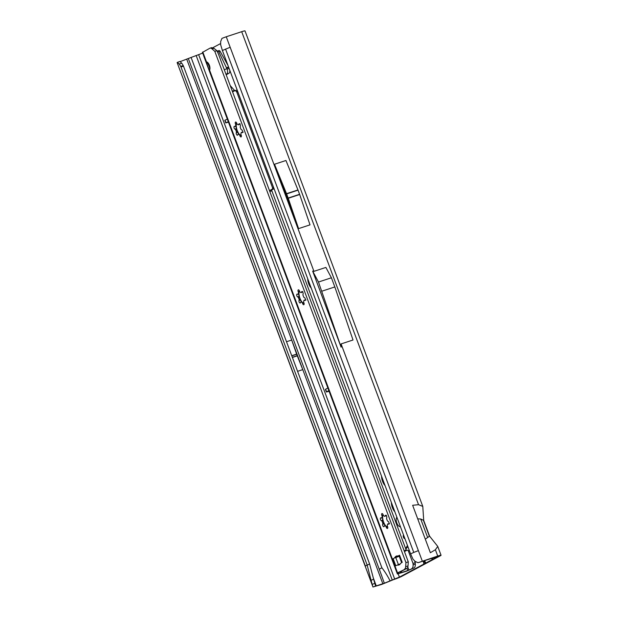 <?xml version="1.0" encoding="UTF-8"?>
<svg xmlns="http://www.w3.org/2000/svg" width="618" height="618" viewBox="0 0 618 618"><rect width="100%" height="100%" fill="white"/><g stroke="black" fill="none" stroke-linecap="round" stroke-linejoin="round"><path stroke-width="0.93" d="M180.178 61.615L191.093 57.451L381.916 567.826L379.29 569.155L384.334 583.222L372.932 587.007L381.654 584.435L393.465 579.653A6.551 0.479 -20.5 0 0 401.739 576.362L440.371 555.767A6.551 0.479 -20.5 0 0 441.059 555.265A6.551 0.479 -20.5 0 0 437.737 556.053L418.031 562.712L438.425 556.246L432.909 559.267L432.113 558.147M329.085 391.271L326.428 392.028L325.416 389.425L327.834 387.919M326.428 392.028L328.815 390.537M228.305 121.723L225.779 122.928L228.451 122.117M227.324 119.104L224.828 120.294L225.779 122.928M307.71 278.687A7.949 3.832 -108.2 0 0 308.699 283.793A7.949 3.832 -108.2 0 0 311.217 288.073M381.553 476.2A7.949 3.832 -108.2 0 0 382.542 481.306A7.949 3.832 -108.2 0 0 385.068 485.586M391.356 502.419A7.949 3.832 -108.2 0 0 392.345 507.517A7.949 3.832 -108.2 0 0 394.871 511.804M403.562 535.064L403.477 535.157A1.869 0.904 -108.2 0 0 403.454 537.235A1.869 0.904 -108.2 0 0 404.759 538.602L404.883 538.587M191.093 57.451L198.625 54.647L394.67 579.012L399.398 577.127L432.909 559.267M423.268 561.051L423.84 564.095M220.425 43.662L212.87 47.686M396.903 517.251A5.098 2.457 -108.2 0 0 396.795 522.967A5.098 2.457 -108.2 0 0 400.433 526.683M298.579 228.614L310.012 224.859L299.676 194.508A3.739 1.8 -108.2 0 0 299.599 194.299L298.046 190.151A3.739 1.8 -108.2 0 0 297.969 189.942L285.949 160.495L274.516 164.249L298.579 228.614L288.243 198.27A3.739 1.8 -108.2 0 0 288.166 198.054L286.621 193.913A3.739 1.8 -108.2 0 0 286.536 193.697L274.516 164.249M318.479 282.032L331.402 277.783L325.887 267.424L313.952 271.341L312.654 271.093L341.105 347.185L318.479 282.032L312.654 271.093M341.105 347.185L341.09 343.917L353.025 340L334.832 286.937L321.901 291.186M430.375 552.724L435.381 549.742L437.753 546.436L429.587 536.154L425.292 539.143L430.375 552.724M412.639 505.285L417.714 518.865L420.719 518.996L423.709 520.449L422.789 506.412L418.533 504.682L412.639 505.285M422.789 506.412L245.006 30.9A6.551 0.479 159.5 0 0 241.692 31.688L226.25 36.763L313.952 271.341M225.547 49.038L413.759 552.422L410.599 553.89L222.395 50.498L230.174 47.254M413.759 552.422L418.378 550.638L422.303 561.129M394.67 579.012L384.334 583.222M177.119 62.565L365.153 566.119L369.595 563.956L183.484 66.172L180.974 67.038L180.672 66.404A5.616 1.815 -109.1 0 0 179.166 64.071L177.505 62.31L177.119 62.565L365.323 565.949M183.484 66.172L183.183 65.539A5.616 1.815 -109.1 0 0 181.677 63.206L180.016 61.445L177.505 62.31M198.625 54.647L202.696 53.078M222.395 50.498L220.641 44.697L220.68 41.476L221.978 38.355L226.25 36.763M381.916 567.826C384.844 571.588 387.532 575.852 389.966 580.619M286.513 341.731L291.704 340.031L296.632 354.114A3.739 1.8 -108.2 0 0 296.686 354.269L297.219 355.69A3.739 1.8 -108.2 0 0 297.281 355.844L302.766 369.626L291.704 340.031M297.575 371.333L302.766 369.626M180.974 67.038L367.084 564.829L371.086 580.364L373.612 579.143L369.595 563.956M410.599 553.89L412.978 559.143L415.064 561.368L418.031 562.712M431.858 558.232L432.43 559.599M431.835 558.239L432.415 559.63M423.933 560.835L425.06 563.523M424.18 560.758L425.292 563.423M373.612 579.143L375.566 586.026M372.932 587.007L371.086 580.364M374.701 583.361L372.121 584.45M331.402 277.783L334.832 286.937M393.589 508.382L392.345 507.517L392.7 506.003M383.786 482.164L382.542 481.306L382.897 479.792M309.942 284.659L308.699 283.793L309.054 282.279M407.494 545.563A9.355 4.511 -108.2 0 0 407.262 545.748L405.678 548.699M415.087 562.264A9.355 4.511 -108.2 0 0 415.535 561.592M415.072 562.218A9.355 4.511 -108.2 0 0 415.481 561.569M236.315 131.425A0.935 0.448 -108.2 0 0 236.277 131.325A5.33 2.572 71.8 0 1 235.806 130.081A0.935 0.448 -108.2 0 0 235.775 129.965A0.935 0.448 -108.2 0 0 235.288 129.316L234.917 129.139A1.499 0.718 71.8 0 1 234.013 127.663A1.499 0.718 71.8 0 1 234.315 126.335A1.499 0.718 71.8 0 1 234.655 126.373L235.025 126.551A0.935 0.448 -108.2 0 0 235.234 126.574A0.935 0.448 -108.2 0 0 235.45 126.257A5.33 2.572 71.8 0 1 235.713 125.369A0.935 0.448 -108.2 0 0 235.659 124.434L235.419 123.801A1.499 0.718 71.8 0 1 235.597 122.032A1.499 0.718 71.8 0 1 236.709 123.113L236.941 123.747A0.935 0.448 -108.2 0 0 237.49 124.419A5.33 2.572 71.8 0 1 238.224 124.782A0.935 0.448 -108.2 0 0 238.494 124.844A0.935 0.448 -108.2 0 0 238.687 124.604L238.818 124.148A1.499 0.718 71.8 0 1 239.127 123.77A1.499 0.718 71.8 0 1 240.24 124.844A1.499 0.718 71.8 0 1 240.371 126.227L240.24 126.682A0.935 0.448 -108.2 0 0 240.363 127.656A5.33 2.572 71.8 0 1 240.611 128.266A5.33 2.572 71.8 0 1 240.827 128.892A0.935 0.448 -108.2 0 0 241.352 129.656L241.723 129.834A1.499 0.718 71.8 0 1 242.495 130.877A1.499 0.718 71.8 0 1 242.318 132.646A1.499 0.718 71.8 0 1 241.978 132.6L241.607 132.422A0.935 0.448 -108.2 0 0 241.399 132.399A0.935 0.448 -108.2 0 0 241.19 132.715A5.33 2.572 71.8 0 1 240.927 133.604A0.935 0.448 -108.2 0 0 240.981 134.539L241.213 135.172A1.499 0.718 71.8 0 1 241.043 136.941A1.499 0.718 71.8 0 1 239.931 135.86L239.691 135.226A0.935 0.448 -108.2 0 0 239.143 134.554A5.33 2.572 71.8 0 1 238.417 134.199A0.935 0.448 -108.2 0 0 238.139 134.129A0.935 0.448 -108.2 0 0 237.945 134.369L237.814 134.824A1.499 0.718 71.8 0 1 237.505 135.203A1.499 0.718 71.8 0 1 236.524 134.423A1.499 0.718 71.8 0 1 236.269 132.746L236.4 132.291A0.935 0.448 -108.2 0 0 236.315 131.425M235.419 123.801L236.655 123.391L235.867 125.323A5.33 2.572 -108.2 0 0 235.744 125.647A5.33 2.572 -108.2 0 0 235.605 126.203L236.3 126.582L235.968 130.027A5.33 2.572 -108.2 0 0 236.431 131.271L239.081 134.013A7.949 3.832 71.8 0 1 236.3 126.582A7.949 3.832 71.8 0 1 236.315 124.264M299.058 299.228A0.935 0.448 -108.2 0 0 299.012 299.12A5.33 2.572 71.8 0 1 298.548 297.876A0.935 0.448 -108.2 0 0 298.509 297.768A0.935 0.448 -108.2 0 0 298.023 297.111L297.652 296.934A1.499 0.718 71.8 0 1 296.748 295.458A1.499 0.718 71.8 0 1 297.057 294.129A1.499 0.718 71.8 0 1 297.389 294.168L297.76 294.346A0.935 0.448 -108.2 0 0 297.969 294.377A0.935 0.448 -108.2 0 0 298.185 294.052A5.33 2.572 71.8 0 1 298.448 293.164A0.935 0.448 -108.2 0 0 298.394 292.229L298.154 291.596A1.499 0.718 71.8 0 1 298.332 289.834A1.499 0.718 71.8 0 1 299.444 290.908L299.684 291.541A0.935 0.448 -108.2 0 0 300.224 292.214A5.33 2.572 71.8 0 1 300.958 292.577A0.935 0.448 -108.2 0 0 301.229 292.638A0.935 0.448 -108.2 0 0 301.422 292.399L301.561 291.943A1.499 0.718 71.8 0 1 301.862 291.565A1.499 0.718 71.8 0 1 302.974 292.646A1.499 0.718 71.8 0 1 303.106 294.029L302.974 294.477A0.935 0.448 -108.2 0 0 303.098 295.45A5.33 2.572 71.8 0 1 303.345 296.061A5.33 2.572 71.8 0 1 303.562 296.694A0.935 0.448 -108.2 0 0 304.087 297.451L304.458 297.637A1.499 0.718 71.8 0 1 305.23 298.672A1.499 0.718 71.8 0 1 305.053 300.441A1.499 0.718 71.8 0 1 304.72 300.402L304.35 300.217A0.935 0.448 -108.2 0 0 304.133 300.194A0.935 0.448 -108.2 0 0 303.925 300.51A5.33 2.572 71.8 0 1 303.662 301.399A0.935 0.448 -108.2 0 0 303.716 302.333L303.956 302.967A1.499 0.718 71.8 0 1 303.778 304.736A1.499 0.718 71.8 0 1 302.666 303.654L302.426 303.021A0.935 0.448 -108.2 0 0 301.878 302.349A5.33 2.572 71.8 0 1 301.151 301.993A0.935 0.448 -108.2 0 0 300.881 301.932A0.935 0.448 -108.2 0 0 300.688 302.171L300.549 302.619A1.499 0.718 71.8 0 1 300.24 303.005A1.499 0.718 71.8 0 1 299.259 302.217A1.499 0.718 71.8 0 1 299.004 300.541L299.135 300.085A0.935 0.448 -108.2 0 0 299.058 299.228M298.154 291.596L299.39 291.194L298.602 293.117A5.33 2.572 -108.2 0 0 298.479 293.442A5.33 2.572 -108.2 0 0 298.339 293.998L299.042 294.377L298.703 297.822A5.33 2.572 -108.2 0 0 299.166 299.066L301.816 301.808A7.949 3.832 71.8 0 1 299.042 294.377A7.949 3.832 71.8 0 1 299.058 292.059M382.704 522.952A0.935 0.448 -108.2 0 0 382.658 522.843A5.33 2.572 71.8 0 1 382.194 521.6A0.935 0.448 -108.2 0 0 382.156 521.492A0.935 0.448 -108.2 0 0 381.669 520.843L381.298 520.657A1.499 0.718 71.8 0 1 380.402 519.19A1.499 0.718 71.8 0 1 380.703 517.853A1.499 0.718 71.8 0 1 381.043 517.892L381.414 518.077A0.935 0.448 -108.2 0 0 381.623 518.1A0.935 0.448 -108.2 0 0 381.831 517.784A5.33 2.572 71.8 0 1 382.094 516.895A0.935 0.448 -108.2 0 0 382.04 515.96L381.8 515.327A1.499 0.718 71.8 0 1 381.978 513.558A1.499 0.718 71.8 0 1 383.09 514.639L383.33 515.273A0.935 0.448 -108.2 0 0 383.878 515.945A5.33 2.572 71.8 0 1 384.605 516.3A0.935 0.448 -108.2 0 0 384.883 516.362A0.935 0.448 -108.2 0 0 385.068 516.123L385.207 515.675A1.499 0.718 71.8 0 1 385.516 515.288A1.499 0.718 71.8 0 1 386.621 516.37A1.499 0.718 71.8 0 1 386.752 517.753L386.621 518.208A0.935 0.448 -108.2 0 0 386.744 519.174A5.33 2.572 71.8 0 1 386.999 519.784A5.33 2.572 71.8 0 1 387.208 520.418A0.935 0.448 -108.2 0 0 387.733 521.183L388.104 521.36A1.499 0.718 71.8 0 1 388.876 522.403A1.499 0.718 71.8 0 1 388.699 524.164A1.499 0.718 71.8 0 1 388.367 524.126L387.996 523.948A0.935 0.448 -108.2 0 0 387.787 523.917A0.935 0.448 -108.2 0 0 387.571 524.242A5.33 2.572 71.8 0 1 387.308 525.13A0.935 0.448 -108.2 0 0 387.362 526.065L387.602 526.698A1.499 0.718 71.8 0 1 387.424 528.46A1.499 0.718 71.8 0 1 386.312 527.386L386.08 526.752A0.935 0.448 -108.2 0 0 385.532 526.08A5.33 2.572 71.8 0 1 384.798 525.717A0.935 0.448 -108.2 0 0 384.527 525.655A0.935 0.448 -108.2 0 0 384.334 525.895L384.203 526.351A1.499 0.718 71.8 0 1 383.894 526.729A1.499 0.718 71.8 0 1 382.913 525.949A1.499 0.718 71.8 0 1 382.65 524.265L382.781 523.817A0.935 0.448 -108.2 0 0 382.704 522.952M381.8 515.327L383.036 514.918L382.248 516.841A5.33 2.572 -108.2 0 0 382.125 517.173A5.33 2.572 -108.2 0 0 381.986 517.73L382.689 518.108L382.349 521.553A5.33 2.572 -108.2 0 0 382.812 522.797L385.462 525.539A7.949 3.832 71.8 0 1 382.689 518.108A7.949 3.832 71.8 0 1 382.704 515.791M206.257 61.885L206.157 61.924A4.681 1.29 -111.7 0 1 209.077 66.149A4.681 1.29 -111.7 0 1 209.85 69.347M401.847 562.604L401.159 562.967A18.71 9.015 -108.2 0 0 400.016 564.234A3.739 1.8 71.8 0 1 399.73 564.535A17.404 8.389 71.8 0 1 399.29 564.806A17.404 8.389 71.8 0 1 398.826 565.014A3.739 1.8 71.8 0 1 398.788 565.03A3.739 1.8 71.8 0 1 398.448 565.068A18.71 9.015 -108.2 0 0 396.895 565.238L400.271 563.886M406.953 568.321L407.772 570.522L413.952 567.934L406.567 571.163L397.405 574.006L398.857 573.01L397.536 572.863L406.868 568.367A5.616 2.704 71.8 0 0 408.004 565.926L408.282 561.832L218.455 54.121L216.879 50.691L213.89 48.297L211.495 47.71M202.573 52.337L209.788 48.266A5.616 2.704 71.8 0 1 209.996 48.181A5.616 2.704 71.8 0 1 212.067 48.892L214.809 51.371L216.879 50.691M214.809 51.371L405.949 562.604L408.282 561.832M239.545 134.593A7.949 3.832 71.8 0 1 239.081 134.013L238.571 134.145A5.33 2.572 -108.2 0 0 239.297 134.5L241.159 135.458L239.931 135.86M302.279 302.387A7.949 3.832 71.8 0 1 301.816 301.808L301.785 302.217L301.306 301.939A5.33 2.572 -108.2 0 0 302.04 302.295L303.901 303.253L302.666 303.654M385.926 526.111A7.949 3.832 71.8 0 1 385.462 525.539L384.96 525.671A5.33 2.572 -108.2 0 0 385.686 526.026L387.548 526.976L386.312 527.386M396.486 557.343L396.555 557.305A18.71 9.015 -108.2 0 0 397.691 556.038A3.739 1.8 71.8 0 1 397.768 555.945M399.946 564.327A18.71 9.015 -108.2 0 0 399.228 564.473L396.895 565.238M407.772 570.522L400.039 573.025L401.491 572.029L399.869 572.098L406.868 568.367M206.157 61.924L206.474 61.846A4.681 2.256 -108.2 0 1 209.378 65.253A4.681 2.256 -108.2 0 1 209.564 70.12L209.425 70.653M203.739 55.875L204.141 56.678L203.739 55.883M229.811 70.328A4.21 2.279 -107.8 0 1 228.784 73.403L226.165 74.732M401.824 562.589L399.213 555.597L399.568 555.219L398.479 555.798A18.71 9.015 -108.2 0 1 396.926 555.968A3.739 1.8 71.8 0 0 396.594 556.015A3.739 1.8 71.8 0 0 396.547 556.03A17.404 8.389 71.8 0 0 395.644 556.509A3.739 1.8 71.8 0 0 395.358 556.81A18.71 9.015 -108.2 0 1 394.214 558.077L399.444 556.208M400.047 564.195L399.483 564.404M396.285 565.563L395.775 565.733L393.164 558.742M398.479 555.798L399.228 555.559M394.214 558.077L396.555 557.305M393.125 558.657L393.782 558.44M405.949 562.604L405.663 566.691A5.616 2.704 71.8 0 1 404.527 569.139M217.119 51.217L218.919 50.552A1.869 1.012 72.2 0 1 220.201 51.433L218.849 51.866L227.115 69.146A4.21 2.279 -107.8 0 1 226.536 74.121L226.034 74.376M228.05 65.616L220.201 51.433M217.544 51L218.849 51.866M217.714 50.946L218.834 50.583A1.869 1.012 72.2 0 1 218.919 50.552M224.319 69.788L226.922 68.613M409.425 550.731L408.382 551.063L413.009 563.423L415.25 562.704L414.67 561.144M408.382 551.063L408.112 550.723A1.869 1.012 -107.8 0 0 407.077 550.213A1.869 1.012 -107.8 0 0 406.992 550.252L404.713 551.41A0.935 0.51 72.2 0 1 404.674 551.426A0.935 0.51 72.2 0 1 404.373 551.372M404.126 550.708L406.18 550.043A0.935 0.51 -107.8 0 0 406.459 550.522M406.18 550.043L271.881 190.854L269.827 191.518M269.556 190.792A0.935 0.51 72.2 0 1 269.765 190.475L272.013 189.749A0.935 0.51 -107.8 0 0 271.881 190.854M269.765 190.475L272.044 189.309A1.869 1.012 -107.8 0 0 272.507 188.034L273.519 187.239M272.013 189.749L274.068 188.706M237.791 91.68L236.756 92.012L272.476 187.571M236.756 92.012L236.339 91.495A2.804 1.522 -107.8 0 0 234.794 90.738A2.804 1.522 -107.8 0 0 234.67 90.792L233.318 91.472A1.869 1.012 72.2 0 1 233.233 91.51A1.869 1.012 72.2 0 1 232.291 91.109L234.539 90.39L230.383 85.817M413.952 567.934A5.616 3.044 -107.8 0 0 415.342 564.11L415.25 562.704M411.704 568.653A5.616 3.044 -107.8 0 0 413.094 564.829L413.009 563.423M386.435 515.273L384.759 516.254M382.272 517.49L382.689 518.108M387.725 524.188L389.595 523.724M302.789 291.541L301.113 292.523M298.625 293.759L299.042 294.377M304.079 300.464L305.949 299.993M240.054 123.747L238.378 124.728M235.891 125.964L236.3 126.582M241.344 132.669L243.214 132.198M328.892 390.877A0.564 0.487 -121.1 0 1 328.93 390.862L329.301 390.854M399.398 577.127L398.185 573.89M341.09 343.917L418.378 550.638M435.381 549.742L437.737 556.053M417.714 518.865L425.292 539.143M241.692 31.688L418.533 504.682M381.816 576.076L188.413 58.803M186.814 59.428L382.859 583.794M196.13 55.465L392.175 579.831M376.285 585.957L373.295 577.954M181.677 63.206L179.166 64.071M183.183 65.539L180.672 66.404M420.719 518.996L427.671 537.583M423.33 520.101L429.394 536.324M432.221 559.761L431.619 558.317M425.779 563.191L424.69 560.588M291.796 355.875L296.686 354.269M291.742 355.721L296.632 354.114M292.329 357.297L297.219 355.69M292.384 357.451L297.281 355.844M297.969 189.942L286.536 193.697M298.046 190.151L286.621 193.913M299.599 194.299L288.166 198.054M299.676 194.508L288.243 198.27M225.979 122.812L225.029 120.17M325.601 389.263L326.613 391.866M408.096 547.185A7.601 3.662 -108.2 0 0 407.332 547.394A7.601 3.662 -108.2 0 0 405.972 549.495M235.288 129.316L235.976 129.092M241.978 132.6L242.565 132.414M298.023 297.111L298.71 296.887M304.72 300.402L305.3 300.209M381.669 520.843L382.357 520.619M388.367 524.126L388.946 523.933M212.067 48.892L213.89 48.297M206.165 61.924L209.324 70.39M397.312 573.172L397.567 573.852M399.236 556.293L401.638 562.712M395.798 557.606L398.409 564.597M395.644 556.509L397.266 555.976M395.358 556.81L397.691 556.038M398.448 565.068L399.328 564.782M399.599 555.312L402.218 562.303M405.663 566.691L408.004 565.926M202.789 51.997L206.474 61.846M209.564 70.12L397.536 572.863M401.113 571.434L401.321 572.005M228.784 73.403L226.536 74.121M408.923 570.066L407.803 567.061M229.124 68.505L227.115 69.146M228.722 67.424L226.744 68.057M228.552 66.976L226.567 67.609M408.112 550.723L409.278 550.344M272.044 189.309L274.052 188.668M272.507 188.034L273.674 187.663M237.575 91.101L236.339 91.495M413.094 564.829L415.342 564.11M385.207 515.675L385.987 515.42M385.068 516.123L385.756 515.899M382.04 515.96L382.727 515.736M381.298 520.657L382.534 520.256M382.781 523.817L383.469 523.593M382.65 524.265L383.886 523.863M386.08 526.752L386.76 526.528M387.996 523.948L388.676 523.716M301.561 291.943L302.341 291.688M301.422 292.399L302.109 292.175M298.394 292.229L299.073 292.005M297.652 296.934L298.888 296.524M299.135 300.085L299.823 299.861M299.004 300.541L300.232 300.132M302.426 303.021L303.114 302.797M304.35 300.217L305.029 299.993M238.818 124.148L239.606 123.894M238.687 124.604L239.375 124.38M235.659 124.434L236.339 124.21M234.917 129.139L236.146 128.729M236.4 132.291L237.08 132.067M236.269 132.746L237.497 132.337M239.691 135.226L240.379 135.002M241.607 132.422L242.295 132.198M437.753 546.436L441.059 555.265M423.693 520.402L429.587 536.154M365.153 566.119L372.6 586.011M209.996 48.181L211.704 47.617M203.739 56.022L397.405 574.006M202.403 52.291L206.01 61.939M209.247 70.599L397.142 573.156M401.244 571.364L401.491 572.029M237.034 90.019L234.794 90.738M381.623 518.1L382.009 517.977M297.969 294.377L298.355 294.245M304.133 300.194L304.519 300.062M235.234 126.574L235.62 126.451M241.399 132.399L241.785 132.267"/></g></svg>
